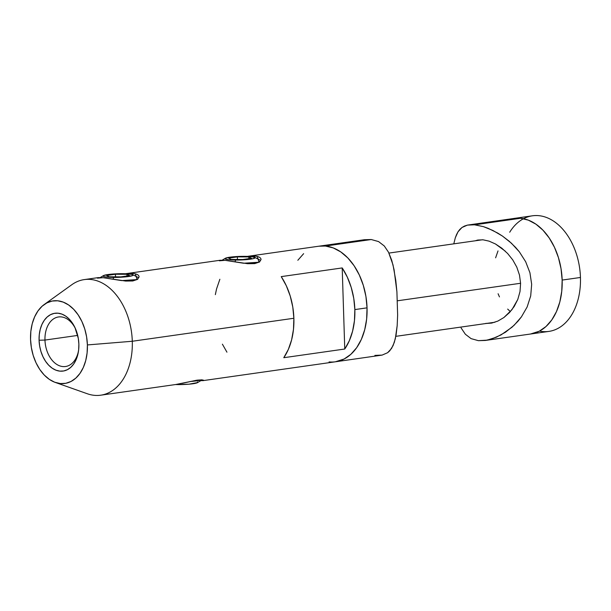 <?xml version="1.0" encoding="UTF-8"?>
<svg xmlns="http://www.w3.org/2000/svg" width="611" height="611" viewBox="0 0 611 611"><rect width="100%" height="100%" fill="white"/><g stroke="black" fill="none" stroke-linecap="round" stroke-linejoin="round"><path stroke-width="0.92" d="M200.614 380.768L203.432 380.134L196.383 380.271L182.292 383.303M125.347 273.751L133.137 273.415C137.101 273.957 139.079 275.133 139.079 276.951L137.475 279.387L132.786 280.968L125.736 281.06L103.114 277.692L121.589 280.594L137.116 279.586L135.314 273.789M133.137 273.415L132.205 274.476L133.137 273.415M247.295 256.391L255.085 256.062C259.049 256.597 261.027 257.773 261.027 259.591L259.423 262.027L254.726 263.608L247.684 263.7L225.062 260.332L243.537 263.234L259.056 262.226L257.254 256.429M255.085 256.062L254.153 257.124L255.085 256.062M55.273 382.425L87.327 393.759A58.381 39.364 -98.1 0 0 132.297 341.259L87.396 344.932A41.701 28.121 81.9 0 1 55.273 382.425A41.701 28.121 81.9 0 1 30.55 339.411L31.352 347.537L33.208 355.457L36.064 362.865L39.791 369.479L44.259 375.039L49.3 379.347L54.7 382.219L60.275 383.548L65.789 383.296L71.052 381.455L75.84 378.11L79.988 373.382L83.325 367.455L85.731 360.559L87.098 352.952L87.396 344.932L86.594 336.806L84.73 328.886L81.882 321.478L78.147 314.864L73.679 309.296L68.646 304.996L63.239 302.124L57.671 300.788L52.149 301.04L46.894 302.88L42.098 306.226L37.958 310.953L34.621 316.88L32.215 323.784L30.84 331.391L30.55 339.411A41.701 28.121 81.9 0 1 44.183 304.545A41.701 28.121 81.9 0 1 87.396 344.932L132.297 341.259A58.381 39.364 81.9 0 1 100.731 395.195L175.678 384.525L197.139 380.157L201.874 379.836L203.57 380.279L200.584 380.79M75.466 328.695A25.02 16.871 -98.1 0 0 56.09 317.575A25.02 16.871 -98.1 0 0 44.97 340.075L39.073 340.235A29.191 19.682 81.9 0 1 52.393 313.863A29.191 19.682 81.9 0 1 75.092 327.855A29.191 19.682 81.9 0 1 78.865 344.1L78.659 349.713L77.704 355.037L76.024 359.871L73.687 364.019L70.784 367.326L67.424 369.67L63.743 370.953L59.886 371.137L55.983 370.205L52.202 368.189L48.674 365.179L45.55 361.284L42.938 356.656L40.937 351.47L39.639 345.925L39.073 340.235L39.28 334.622L40.242 329.298L41.922 324.472L44.259 320.317L47.162 317.01L50.514 314.665L54.196 313.382L58.06 313.199L61.963 314.138L65.744 316.147L69.264 319.156L72.396 323.051L75.008 327.679L78.307 338.41L78.865 344.1A29.191 19.682 81.9 0 1 78.445 351.417A29.191 19.682 81.9 0 1 57.319 370.648A29.191 19.682 81.9 0 1 39.073 340.235L44.97 340.075A25.02 16.871 81.9 0 1 58.496 316.964A25.02 16.871 81.9 0 1 75.466 328.703M293.876 318.262L132.297 341.259L293.876 318.262A58.381 39.364 -98.1 0 0 281.236 276.615L342.206 267.931A58.381 39.364 81.9 0 1 354.846 309.586A58.381 39.364 81.9 0 1 344.757 349.026L283.779 357.702A58.381 39.364 -98.1 0 0 293.876 318.262L292.784 307.035L290.24 296.075L286.338 285.811L281.236 276.615L342.206 267.931L344.757 349.026L283.779 357.702L288.339 349.446L291.615 339.869L293.479 329.344L293.876 318.262M367.043 307.845L354.846 309.586L367.043 307.845A58.381 39.364 -98.1 0 0 319.026 246.18A58.381 39.364 81.9 0 1 325.434 246.05L318.927 246.195L325.434 246.05A58.381 39.364 81.9 0 1 366.768 303.14A58.381 39.364 81.9 0 1 335.477 361.781A58.381 39.364 -98.1 0 0 367.043 307.845L365.928 296.472L363.316 285.383L359.329 275.011L354.105 265.747L347.85 257.957L340.801 251.938L333.232 247.913L325.434 246.05L371.251 239.527L325.434 246.05L333.232 247.913L340.801 251.938L347.85 257.957L354.105 265.747L359.329 275.011L363.316 285.383L365.928 296.472L367.043 307.845L366.638 319.072L367.043 307.845M77.704 335.416L44.97 340.075L77.704 335.416M78.567 350.5A25.02 16.871 81.9 0 1 65.545 366.508A25.02 16.871 81.9 0 1 44.97 340.075A25.02 16.871 -98.1 0 0 60.298 366.058A25.02 16.871 -98.1 0 0 78.567 350.5M97.432 278.165L103.114 277.692L98.249 277.608L84.28 279.594A58.381 39.364 81.9 0 1 132.297 341.259A58.381 39.364 -98.1 0 0 71.808 284.718L44.183 304.545M219.38 260.805L225.062 260.332L220.197 260.248L125.186 273.774M303.636 253.664L297.832 260.278L303.636 253.664M335.363 361.796L344.161 358.985L350.874 354.304L356.679 347.682L361.353 339.38L364.714 329.726L366.638 319.072L364.714 329.726L361.353 339.38L356.679 347.682L350.874 354.304L344.161 358.985L335.363 361.796M219.868 279.258L216.561 288.919L215.347 294.639M222.396 344.176L226.941 352.18M344.757 349.026L342.206 267.931L347.315 277.127L351.21 287.399L353.754 298.351L354.846 309.586L354.456 320.668L352.585 331.193L349.309 340.762L344.757 349.026M253.55 255.971L247.409 256.399M131.602 273.331L125.461 273.759M485.233 340.464L548.884 331.406A58.381 39.364 -98.1 0 0 580.45 277.47L562.158 280.075A58.381 39.364 81.9 0 1 530.592 334.003A58.381 39.364 -98.1 0 0 561.883 275.362A58.381 39.364 -98.1 0 0 520.549 218.272L514.042 218.425L520.549 218.272L474.724 224.795L483.416 226.635L488.12 228.323L497.721 233.066L502.471 236.075L509.284 241.299L515.562 247.363L519.365 251.854L525.659 261.714L529.928 272.727L531.669 284.283L530.699 295.923L527.148 306.959L521.435 316.857L517.914 321.302L512.018 327.206L500.967 334.958L491.656 338.975L485.233 340.464L478.367 340.663L471.081 338.624L465.361 334.248L461.068 327.893M509.704 232.233A58.381 39.364 81.9 0 1 553.1 220.823A58.381 39.364 81.9 0 1 580.45 277.47A58.381 39.364 81.9 0 1 539.513 331.093M520.587 283.267L397.433 300.795L520.587 283.267M514.141 218.41A58.381 39.364 81.9 0 1 562.158 280.075L580.45 277.47A58.381 39.364 -98.1 0 0 532.433 215.805L467.453 225.108L474.724 224.795L520.549 218.272A58.381 39.364 -98.1 0 0 514.141 218.41M530.478 334.026L539.276 331.215L545.99 326.526L551.794 319.904L556.461 311.61L559.829 301.949L561.746 291.302L562.158 280.075L561.035 268.695L558.431 257.613L554.444 247.234L549.213 237.977L542.958 230.187L535.916 224.161L528.347 220.143L520.549 218.272L528.347 220.143L535.916 224.161L542.958 230.187L549.213 237.977L554.444 247.234L558.431 257.613L561.035 268.695L562.158 280.075L561.746 291.302L559.829 301.949L556.461 311.61L551.794 319.904L545.99 326.526L539.276 331.215L530.478 334.026M495.613 257.819L498.011 250.922M510.361 311.61L507.657 309.082M499.462 296.9L498.095 293.746M202.615 380.691L335.477 361.781A58.381 39.364 81.9 0 1 329.077 361.918M335.477 361.781L382.112 355.098L387.618 352.715L389.765 350.806L393.072 345.627L395.317 338.777L397.181 325.594L397.631 315.039L396.913 291.844L395.775 280.35L392.995 264.846L388.558 252.297L384.296 245.989L378.576 241.582L371.251 239.527L364.385 239.726L247.134 256.414M374.894 355.396L382.112 355.098L387.618 352.715L391.575 348.43L394.309 342.412L396.119 334.736L397.181 325.594L397.631 315.039L396.913 291.844L394.08 269.734L391.735 260.309L388.558 252.297L384.296 245.989L378.576 241.582L371.251 239.527L364.301 239.741M477.718 240.054L483.08 239.818L477.718 240.054L475.274 240.787L477.718 240.054M474.212 224.749L483.416 226.635L492.924 230.484L502.471 236.075L511.438 243.224L519.365 251.854L525.659 261.714L529.928 272.727L531.669 284.283L530.699 295.923L527.148 306.959L521.435 316.857L514.057 325.335L505.503 332.208L496.346 337.219L487.028 340.159L478.367 340.663L471.081 338.624M464.497 226.055L467.453 225.108L461.977 227.491L464.497 226.055M459.823 229.423L461.977 227.491L458.029 231.79L459.823 229.423M456.539 234.586L458.029 231.79L455.302 237.801L456.539 234.586M453.79 243.85L455.302 237.801M489.083 241.146L483.08 239.818L489.083 241.146L495.445 243.965L489.083 241.146M485.707 323.41L491.649 323.097L497.835 321.088L503.892 317.537L509.437 312.626L514.195 306.508L517.8 299.421L520.007 291.577L520.587 283.313L519.487 275.072L516.791 267.129L512.744 259.881L507.611 253.481L501.723 248.119L495.445 243.965L505.282 251.152M507.611 253.481L512.744 259.881L516.791 267.129L519.487 275.072L520.587 283.313L520.007 291.577L517.8 299.421L511.934 309.708L503.892 317.537L497.835 321.088L491.649 323.097L486.325 323.456M201.752 379.836A20.85 2.49 178.2 0 1 190.036 381.531A20.85 2.49 -1.8 0 0 201.752 379.836M197.597 382.585L188.921 384.197L175.517 384.548A15.069 1.802 -1.8 0 0 197.483 382.654L202.134 379.859M197.414 381.883L197.796 382.226M125.072 281.007A20.85 2.49 -1.8 0 0 137.88 279.082A20.85 2.49 178.2 0 1 125.072 281.007M113.715 277.409L113.012 279.196L113.715 277.409L125.194 276.928L132.534 275.637L133.122 274.919L131.426 274.301L122.528 273.697A15.069 1.802 178.2 0 1 132.847 274.721A15.069 1.802 178.2 0 1 113.715 277.409A15.069 1.802 178.2 0 1 103.381 275.645A15.069 1.802 178.2 0 1 122.528 273.697L111.057 274.186L103.717 275.477L103.129 276.195L104.825 276.814L113.715 277.409M106.62 275.492L115.418 274.24L126.928 274.301L129.631 275.622L120.833 276.875L109.323 276.806L106.62 275.492L115.418 274.24L115.502 276.844L115.418 274.24L126.928 274.301L126.981 275.996L126.928 274.301L129.631 275.622L120.833 276.875L109.323 276.806L106.62 275.492M234.96 261.836L235.663 260.057A15.069 1.802 178.2 0 1 225.322 258.285A15.069 1.802 178.2 0 1 244.476 256.337L230.538 257.101L225.665 258.117L225.077 258.835L228.407 259.698L235.663 260.057L249.601 259.293L253.344 258.636L255.07 257.559L251.74 256.696L244.476 256.337A15.069 1.802 178.2 0 1 254.795 257.361A15.069 1.802 178.2 0 1 235.663 260.057L234.96 261.836M259.828 261.729A20.85 2.49 178.2 0 1 247.02 263.647A20.85 2.49 -1.8 0 0 259.828 261.729M251.579 258.262L242.773 259.515L231.271 259.454L228.567 258.132L237.366 256.88L248.868 256.941L251.579 258.262L242.773 259.515L231.271 259.454L228.567 258.132L237.366 256.88L237.45 259.484L237.366 256.88L248.868 256.941L248.921 258.636L248.868 256.941L251.579 258.262M395.829 336.34L494.925 322.234M388.94 253.076L482.469 239.764M138.598 277.707L132.847 274.721M100.28 277.516L103.366 275.653M222.221 260.156L225.306 258.293M260.538 260.347L254.795 257.361"/></g></svg>
